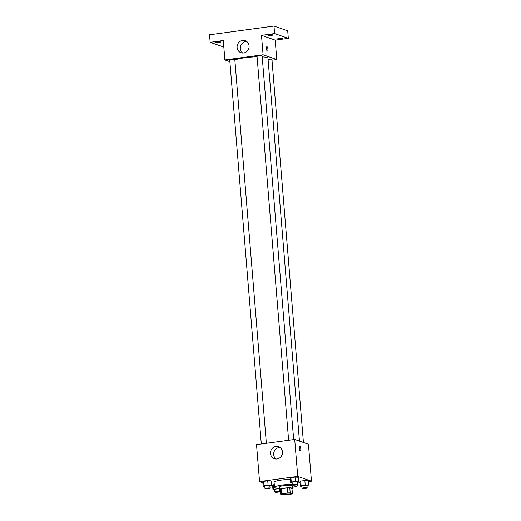 <?xml version="1.0" encoding="UTF-8"?>
<svg xmlns="http://www.w3.org/2000/svg" width="521" height="521" viewBox="0 0 521 521"><rect width="100%" height="100%" fill="white"/><g stroke="black" fill="none" stroke-linecap="round" stroke-linejoin="round"><path stroke-width="0.78" d="M290.711 493.354A4.455 0.684 -4.7 0 1 290.972 493.556A4.455 0.684 -4.7 0 1 286.589 494.598A4.455 0.684 -4.7 0 1 282.095 494.286A4.455 0.684 -4.7 0 1 285.742 493.309A4.455 0.684 -4.7 0 1 290.711 493.354M287.879 492.905L281.757 493.739A6.044 0.925 -4.7 0 0 280.663 494.182L282.857 494.95A6.044 0.925 -4.7 0 0 285.189 494.93L291.311 494.103A6.044 0.925 -4.7 0 0 292.405 493.654L290.21 492.892A6.044 0.925 -4.7 0 0 287.879 492.905L287.468 487.897L281.347 488.724L281.757 493.739M292.405 493.654L291.994 488.646L289.793 487.877L290.21 492.892M280.663 494.182L280.246 489.173A6.044 0.925 -4.7 0 1 281.347 488.724M287.468 487.897A6.044 0.925 -4.7 0 1 289.793 487.877M292.007 488.796A6.363 0.97 175.3 0 0 292.463 488.385A6.363 0.97 175.3 0 0 286.042 487.936A6.363 0.97 175.3 0 0 279.784 489.427A6.363 0.97 175.3 0 0 280.298 489.76M279.784 489.427L279.575 486.92A6.363 0.97 -4.7 0 1 284.792 485.533A6.363 0.97 -4.7 0 1 291.884 485.592A6.363 0.97 -4.7 0 1 292.255 485.878L292.463 488.385M296.469 484.882A11.449 1.752 -4.7 0 1 296.657 484.947A11.449 1.752 -4.7 0 1 297.328 485.461A11.449 1.752 -4.7 0 1 292.372 487.33M279.692 488.372A11.449 1.752 -4.7 0 1 274.502 487.337A11.449 1.752 -4.7 0 1 280.467 485.292A11.449 1.752 -4.7 0 1 292.242 484.432M274.502 487.337L274.092 482.329A11.449 1.752 -4.7 0 1 290.204 479.411M279.725 488.698L273.759 489.167L273.401 484.784L274.287 484.66L272.62 485.513L272.978 489.896L274.613 489.981M269.885 486.191L271.441 485.357L271.083 480.968L267.729 480.805L263.593 481.365L262.812 482.094L263.177 486.477L264.811 486.562M308.269 481.625L311.454 481.189L297.745 476.409L259.549 481.586L262.871 482.746M271.148 485.631L272.672 486.165M297.244 483.117L300.005 482.746M306.993 485.904L308.556 485.071L308.191 480.688L304.844 480.518L300.708 481.078L299.927 481.808L300.285 486.191L301.92 486.275M297.191 482.485L298.748 481.651L298.39 477.269L295.036 477.099L290.9 477.659L290.119 478.389L290.484 482.772L292.112 482.856M259.549 481.586L256.514 444.621L294.704 439.444L308.419 444.224L311.454 481.189M294.704 439.444L297.745 476.409M282.473 451.876A6.382 5.959 109.2 0 1 274.385 458.708A6.382 5.959 109.2 0 1 270.855 450.724A6.382 5.959 109.2 0 1 278.585 446.66A6.382 5.959 109.2 0 1 282.473 451.876M299.738 446.399A2.227 0.716 -97.7 0 1 299.855 446.412A2.227 0.716 -97.7 0 1 300.767 448.692A2.227 0.716 -97.7 0 1 300.337 450.815A2.227 0.716 -97.7 0 1 299.321 448.705A2.227 0.716 -97.7 0 1 299.738 446.399A2.227 0.716 -97.7 0 1 299.855 446.412A2.227 0.716 -97.7 0 1 300.767 448.692A2.227 0.716 -97.7 0 1 300.33 450.815M276.065 459.021A6.382 5.959 109.2 0 1 274.046 451.837A6.382 5.959 109.2 0 1 280.096 447.461M262.2 56.861A17.2 2.631 -4.7 0 1 266.973 57.564A17.2 2.631 -4.7 0 1 267.983 58.339L299.451 441.098M234.854 60.078A17.2 2.631 -4.7 0 1 257.087 56.789M293.662 439.587L262.128 55.981A2.546 0.391 175.3 0 0 259.556 55.799A2.546 0.391 175.3 0 0 257.055 56.398L288.614 440.271M268.068 59.381A2.546 0.391 -4.7 0 1 271.78 59.283A2.546 0.391 -4.7 0 1 271.929 59.401L303.424 442.485M261.308 443.977L229.748 60.097A2.546 0.391 -4.7 0 1 231.832 59.544A2.546 0.391 -4.7 0 1 234.671 59.57A2.546 0.391 -4.7 0 1 234.821 59.681L266.355 443.286M271.995 60.202L276.788 59.55L263.079 54.77L224.89 59.948L229.878 61.686M274.606 33.565L273.987 26.05L287.703 30.83L288.321 38.352L274.606 33.565L261.483 35.35L263.079 54.77M276.788 59.55L275.192 40.13L288.321 38.352M273.987 26.05L209.546 34.79L210.165 42.305L223.828 47.072M224.89 59.948L223.288 40.527L210.165 42.305M249.09 45.894A6.382 5.959 109.2 0 1 241.008 52.732A6.382 5.959 109.2 0 1 237.478 44.747A6.382 5.959 109.2 0 1 245.209 40.684A6.382 5.959 109.2 0 1 249.09 45.894M275.192 40.13L261.483 35.35M266.876 46.688A2.227 0.716 -97.7 0 1 266.993 46.701A2.227 0.716 -97.7 0 1 267.905 48.981A2.227 0.716 -97.7 0 1 267.475 51.104A2.227 0.716 -97.7 0 1 266.459 48.994A2.227 0.716 -97.7 0 1 266.876 46.688A2.227 0.716 -97.7 0 1 266.993 46.701A2.227 0.716 -97.7 0 1 267.905 48.974A2.227 0.716 -97.7 0 1 267.468 51.104M242.688 53.044A6.382 5.959 109.2 0 1 240.663 45.855A6.382 5.959 109.2 0 1 246.713 41.485M217.224 41.882A2.546 0.391 -4.7 0 1 220.617 41.973A2.546 0.391 -4.7 0 1 218.117 42.566A2.546 0.391 -4.7 0 1 215.551 42.39A2.546 0.391 -4.7 0 1 217.224 41.882M279.543 38.176A2.546 0.391 -4.7 0 1 282.936 38.267A2.546 0.391 -4.7 0 1 280.435 38.867A2.546 0.391 -4.7 0 1 277.862 38.684A2.546 0.391 -4.7 0 1 279.543 38.176M269.735 34.757A2.546 0.391 -4.7 0 1 273.128 34.848A2.546 0.391 -4.7 0 1 270.627 35.448A2.546 0.391 -4.7 0 1 268.061 35.265A2.546 0.391 -4.7 0 1 269.735 34.757M298.748 481.651L295.394 481.489L291.265 482.049L290.484 482.772M292.288 484.927L292.079 482.42A2.546 0.391 -4.7 0 1 294.163 481.866A2.546 0.391 -4.7 0 1 297.003 481.892A2.546 0.391 -4.7 0 1 297.152 482.003L297.354 484.51A2.546 0.391 -4.7 0 1 294.853 485.11A2.546 0.391 -4.7 0 1 292.288 484.927A2.546 0.391 -4.7 0 1 294.372 484.374A2.546 0.391 -4.7 0 1 297.204 484.4A2.546 0.391 -4.7 0 1 297.354 484.51M298.39 477.269L295.036 477.099L295.394 481.489M295.036 477.099L290.9 477.659L291.265 482.049M290.9 477.659L290.119 478.389M271.441 485.357L268.094 485.188L263.958 485.748L263.177 486.477M264.981 488.633L264.772 486.126A2.546 0.391 -4.7 0 1 266.856 485.565A2.546 0.391 -4.7 0 1 269.696 485.592A2.546 0.391 -4.7 0 1 269.845 485.709L270.054 488.216A2.546 0.391 -4.7 0 1 267.547 488.809A2.546 0.391 -4.7 0 1 264.981 488.633A2.546 0.391 -4.7 0 1 267.065 488.073A2.546 0.391 -4.7 0 1 269.904 488.099A2.546 0.391 -4.7 0 1 270.054 488.216M271.083 480.968L267.729 480.805L268.094 485.188M267.729 480.805L263.593 481.365L263.958 485.748M263.593 481.365L262.812 482.094M308.556 485.071L305.202 484.908L301.066 485.468L300.285 486.191M302.089 488.346L301.887 485.839A2.546 0.391 -4.7 0 1 303.971 485.285A2.546 0.391 -4.7 0 1 306.804 485.312A2.546 0.391 -4.7 0 1 306.954 485.422L307.162 487.93A2.546 0.391 -4.7 0 1 304.655 488.529A2.546 0.391 -4.7 0 1 302.089 488.346A2.546 0.391 -4.7 0 1 304.173 487.793A2.546 0.391 -4.7 0 1 307.012 487.812A2.546 0.391 -4.7 0 1 307.162 487.93M308.191 480.688L304.844 480.518L305.202 484.908M304.844 480.518L300.708 481.078L301.066 485.468M300.708 481.078L299.927 481.808M273.759 489.167L272.978 489.896M274.782 492.052L274.58 489.545A2.546 0.391 -4.7 0 1 276.664 488.985A2.546 0.391 -4.7 0 1 279.503 489.011A2.546 0.391 -4.7 0 1 279.653 489.128L279.855 491.635A2.546 0.391 -4.7 0 1 277.354 492.228A2.546 0.391 -4.7 0 1 274.782 492.052A2.546 0.391 -4.7 0 1 276.872 491.492A2.546 0.391 -4.7 0 1 279.705 491.518A2.546 0.391 -4.7 0 1 279.855 491.635M273.401 484.784L272.62 485.513M297.257 484.634L297.328 485.461"/></g></svg>
